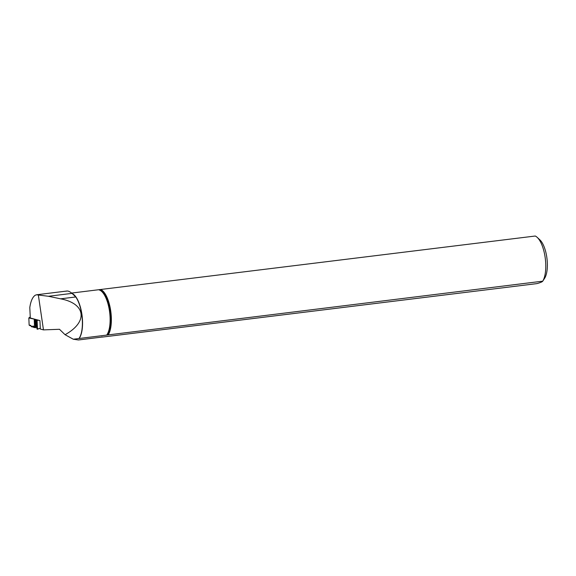 <?xml version="1.0" encoding="UTF-8"?>
<svg xmlns="http://www.w3.org/2000/svg" width="576" height="576" viewBox="0 0 576 576"><rect width="100%" height="100%" fill="white"/><g stroke="black" fill="none" stroke-linecap="round" stroke-linejoin="round"><path stroke-width="0.86" d="M30.247 316.922L28.829 317.959L35.424 319.37M29.174 325.138L30.794 325.382L31.406 326.722L31.637 326.268L32.486 326.815L32.99 325.973L34.69 326.887L36.972 326.599L34.69 326.887L32.99 325.973L32.486 326.815L31.637 326.268L31.406 326.722L30.794 325.382L29.174 325.138L30.146 325.764L30.902 325.649L29.146 325.159L28.829 317.959M37.102 319.824L36.67 320.4L38.707 320.256M37.094 320.422L37.519 329.206L40.291 328.226L37.094 329.184L36.67 320.407L37.094 329.191M32.486 326.815L34.106 327.506L32.904 326.117M34.106 327.506L37.03 327.845M31.406 326.722L33.509 327.154M102.355 337.046A24.012 9.151 83 0 0 102.442 337.075L536.983 283.601C540.497 282.6 542.412 281.786 542.729 281.174L78.962 338.522A23.868 9.094 83 0 0 82.217 318.636A23.868 9.094 83 0 0 75.744 296.964L60.624 298.829L48.434 296.28L36.547 294.775L66.888 291.031M71.604 293.062L535.248 236.023A24.322 9.266 83 0 1 537.192 237.355A24.322 9.266 83 0 1 545.292 258.502A24.322 9.266 83 0 1 542.729 281.174L544.615 278.28A21.254 8.1 83 0 0 546.638 256.205A21.254 8.1 83 0 0 539.87 239.839L537.192 237.355M36.547 294.775L35.237 295.229C32.566 297.029 30.751 301.14 29.794 307.562L30.298 317.988L39.924 320.58L40.327 329.04L43.466 329.882L38.376 295.236M66.211 291.211C67.716 290.65 69.638 291.377 71.986 293.378L73.534 294.804M102.096 337.054L78.415 339.977L73.274 339.228L65.074 334.706L59.494 329.292L43.466 329.882M65.074 334.706C88.222 321.912 85.954 303.646 60.624 298.829M73.354 294.631L75.744 296.964M100.836 289.591A24.322 9.266 83 0 1 110.527 309.643A24.322 9.266 83 0 1 108.31 334.735M73.274 339.228L78.962 338.522M34.567 326.858L34.207 319.406M35.928 319.507L36.274 326.563M35.51 319.392L35.863 326.621M34.848 319.421L35.208 326.83M34.438 319.428L34.798 326.894M34.33 319.428L34.69 326.887M99.986 289.807A24.012 9.151 83 0 1 109.93 309.751A24.012 9.151 83 0 1 107.46 334.951M99.209 289.966A23.854 9.086 83 0 1 109.303 309.845A23.854 9.086 83 0 1 106.682 335.11M72.202 293.566A23.854 9.086 83 0 1 81.85 313.942A23.854 9.086 83 0 1 79.121 338.508M71.986 293.378L48.434 296.28M102.406 337.054L101.909 336.859"/></g></svg>
